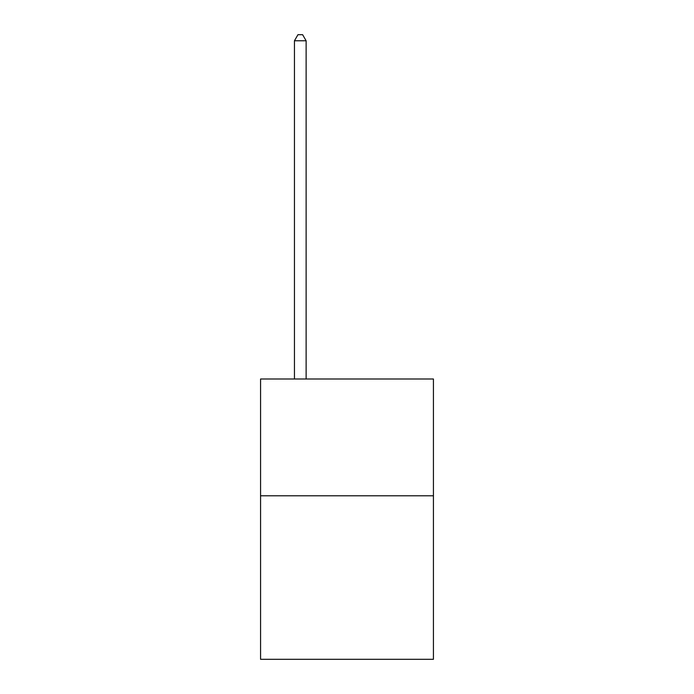 <?xml version="1.0" encoding="UTF-8"?>
<svg xmlns="http://www.w3.org/2000/svg" width="694" height="694" viewBox="0 0 694 694"><rect width="100%" height="100%" fill="white"/><g stroke="black" fill="none" stroke-linecap="round" stroke-linejoin="round"><path stroke-width="1.04" d="M433.429 495.794L433.429 659.3L260.571 659.3L260.571 379.002L433.429 379.002L433.429 495.794L260.571 495.794M306.123 379.002L306.123 40.773L294.447 40.773L294.447 379.002M294.447 40.773L297.952 34.7L302.619 34.7L306.123 40.773"/></g></svg>
